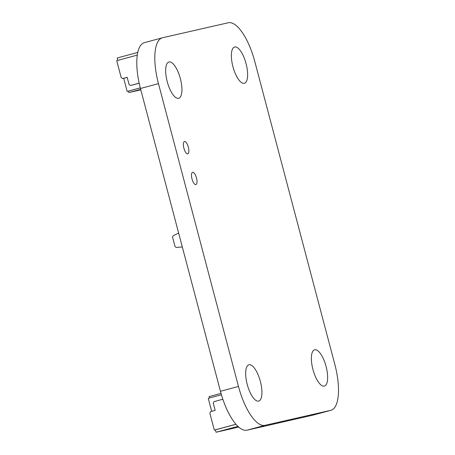 <?xml version="1.0" encoding="UTF-8"?>
<svg xmlns="http://www.w3.org/2000/svg" width="455" height="455" viewBox="0 0 455 455"><rect width="100%" height="100%" fill="white"/><g stroke="black" fill="none" stroke-linecap="round" stroke-linejoin="round"><path stroke-width="0.68" d="M162.378 37.799L144.36 42.656A43.845 15.715 74.9 0 0 140.447 88.492L220.453 391.294A43.845 15.715 74.9 0 0 246.98 430.191L312.687 415.193A43.845 15.715 74.9 0 0 312.903 415.142L330.921 410.285A43.845 15.715 74.9 0 0 334.834 364.444L254.828 61.641A43.845 15.715 74.9 0 0 228.296 22.75L162.594 37.742A43.845 15.715 74.9 0 0 162.378 37.799A43.845 15.715 74.9 0 0 158.465 83.635L238.471 386.437A43.845 15.715 74.9 0 0 264.998 425.334L330.705 410.336A43.845 15.715 74.9 0 0 330.921 410.285M192.624 172.314A6.364 2.281 -105.1 0 1 196.463 177.916A6.364 2.281 -105.1 0 1 195.906 184.611A6.364 2.281 -105.1 0 1 192.044 179.06A6.364 2.281 -105.1 0 1 192.59 172.32A6.364 2.281 -105.1 0 1 192.624 172.314M314.701 349.776A18.791 6.734 -105.1 0 1 326.042 366.32A18.791 6.734 -105.1 0 1 324.392 386.09A18.791 6.734 -105.1 0 1 313 369.699A18.791 6.734 -105.1 0 1 314.61 349.798A18.791 6.734 -105.1 0 1 314.701 349.776M248.999 364.774A18.791 6.734 -105.1 0 1 260.334 381.313A18.791 6.734 -105.1 0 1 258.69 401.082A18.791 6.734 -105.1 0 1 247.298 384.691A18.791 6.734 -105.1 0 1 248.908 364.796A18.791 6.734 -105.1 0 1 248.999 364.774M184.497 141.545A6.364 2.281 -105.1 0 1 188.336 147.147A6.364 2.281 -105.1 0 1 187.779 153.847A6.364 2.281 -105.1 0 1 183.917 148.296A6.364 2.281 -105.1 0 1 184.463 141.556A6.364 2.281 -105.1 0 1 184.497 141.545M234.7 46.973A18.791 6.734 -105.1 0 1 246.036 63.518A18.791 6.734 -105.1 0 1 244.392 83.288A18.791 6.734 -105.1 0 1 232.994 66.896A18.791 6.734 -105.1 0 1 234.609 46.996A18.791 6.734 -105.1 0 1 234.7 46.973M168.993 61.971A18.791 6.734 -105.1 0 1 180.334 78.51A18.791 6.734 -105.1 0 1 178.684 98.28A18.791 6.734 -105.1 0 1 167.292 81.889A18.791 6.734 -105.1 0 1 168.902 61.994A18.791 6.734 -105.1 0 1 168.993 61.971M177.763 229.735L178.644 233.068L173.617 235.508A1.877 1.752 -102.9 0 0 172.69 237.675L174.891 245.996A1.877 1.752 -102.9 0 0 176.762 247.406L182.319 246.98M183.172 250.335L182.324 246.997M238.71 427.08L216.057 432.25L238.71 427.08L216.057 432.25L237.919 426.358L216.057 432.25L215.414 429.827L214.322 430.077L209.84 413.123L210.648 411.604L209.84 413.123L214.322 430.077L235.923 424.253L214.322 430.077L209.84 413.123L210.648 411.604L215.164 410.387L210.648 411.604L215.164 410.387L213.247 403.119L215.164 410.387L213.247 403.119L214.055 401.606L213.247 403.119L214.055 401.606L222.842 399.234M221.426 394.775L208.254 398.33L211.689 411.326L208.254 398.33L221.426 394.775L208.254 398.33L211.689 411.326M209.556 397.977L209.186 396.572L209.556 397.977L209.186 396.572L221.022 393.382M237.919 426.358L216.057 432.25L215.414 429.827L235.952 424.293L214.322 430.077L235.923 424.253M137.774 52.433L117.168 57.984L137.774 52.433L117.168 57.984L117.799 60.367M140.299 87.923L127.161 91.409L123.692 78.283L127.161 91.409L140.282 87.872L127.161 91.409L128.475 91.108L128.862 92.564L140.8 89.834L128.862 92.564L140.68 89.373L128.862 92.564L140.8 89.834M139.184 83.237L130.534 85.477L139.162 83.151L130.534 85.477L129.083 84.573L127.161 77.304L122.645 78.522L121.195 77.617L116.713 60.657L137.291 55.112L116.713 60.657L121.195 77.617L116.713 60.657L137.291 55.112M127.184 77.39L122.645 78.522L121.195 77.617L122.645 78.522L127.161 77.304L122.645 78.522M216.057 432.25L215.414 429.827L214.322 430.077M215.414 429.827L235.952 424.293M129.083 84.573L127.161 77.304L129.083 84.573L130.534 85.477L129.083 84.573M123.692 78.283L127.161 91.409L128.475 91.108L128.862 92.564L140.68 89.373M130.534 85.477L139.162 83.151M140.282 87.872L127.161 91.409M128.475 91.108L128.862 92.564M238.471 386.437L220.453 391.294M264.998 425.334L246.98 430.191M330.705 410.336L312.687 415.193M158.465 83.635L140.447 88.492"/></g></svg>
